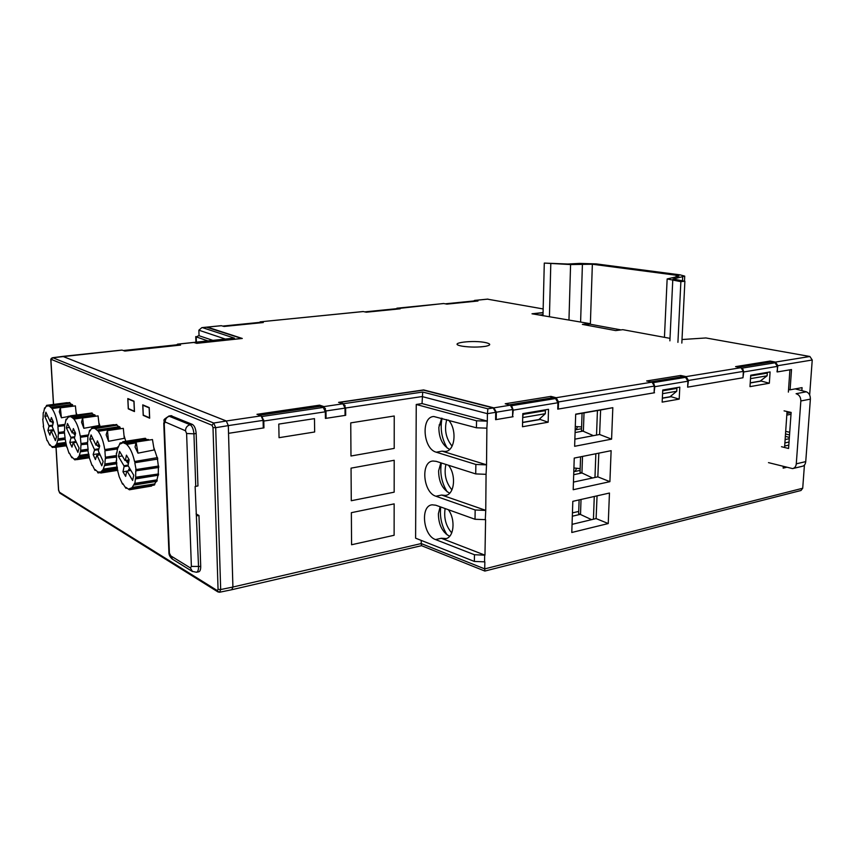 <?xml version="1.0" encoding="UTF-8"?>
<svg xmlns="http://www.w3.org/2000/svg" width="855" height="855" viewBox="0 0 855 855"><rect width="100%" height="100%" fill="white"/><g stroke="black" fill="none" stroke-linecap="round" stroke-linejoin="round"><path stroke-width="1.28" d="M573.791 471.682L580.117 470.389M573.694 474.707L581.945 472.965L592.547 477.988M580.588 456.805L580.053 472.366L581.945 472.965L582.511 456.42M575.169 429.883L581.539 428.729M575.084 432.555L583.388 431.016L584.018 412.912M582.073 413.254L581.486 430.482L593.413 435.665M572.433 512.872L578.717 511.44M572.326 516.217L580.524 514.293L581.026 499.47M579.113 499.897L578.643 513.631L591.596 519.658M594.278 496.466L593.434 519.22M595.85 453.749L594.973 477.464M597.431 410.571L596.534 435.067M451.739 532.9C445.904 526.114 443.702 517.991 445.124 508.565M447.24 448.073C441.725 438.807 439.983 428.879 442.035 418.277M447.154 534.909C441.714 526.391 439.566 517.083 440.71 506.983M447.197 491.828C441.714 482.947 439.759 473.339 441.34 462.983M451.932 489.872C445.893 482.626 443.884 474.14 445.893 464.425M452.092 446.15C445.872 438.401 444.098 429.541 446.77 419.591M580.182 468.647L573.919 467.974M576.58 468.476L575.041 471.426M581.603 426.944L575.287 426.517M577.478 426.837L576.174 429.702M168.766 416.075L190.152 424.753L192.364 424.401C194.523 425.747 195.784 428.772 196.158 433.453L197.954 485.929L195.122 486.506L198.542 566.876C198.51 570.125 197.804 571.92 196.415 572.252L198.617 571.835C200.038 571.493 200.733 569.697 200.711 566.459L198.969 515.48L196.778 515.811M196.073 513.919L198.969 515.48M168.905 552.159L172.528 559.202M170.455 555.654L190.43 567.955L191.381 566.427L186.604 433.496L185.482 430.77L165.154 421.985L164.256 423.759L169.397 552.95M170.904 415.712L192.364 424.401M185.482 430.77C185.653 427.553 187.213 425.555 190.152 424.753C192.225 426.121 193.487 429.146 193.935 433.827L196.158 433.453M738.688 367.233L770.954 362.007L775.025 362.777L777.387 366.378L777.43 371.925M786.365 467.364L783.159 468.123L783.266 466.541M784.58 447.486L787.049 411.522M788.374 392.103L789.902 369.809M621.029 329.912L589.8 324.152L584.499 324.793M522.576 422.541L540.253 419.474L540.285 418.277M598.821 453.15L597.837 476.855L573.448 482.092M575.682 414.365L600.616 410.015L599.601 434.49L574.87 439.171M662.347 398.248L671.143 396.72L671.196 395.769M597.057 495.836L596.106 518.579L572.059 524.35M750.22 382.976L761.26 381.063L761.324 380.229M770.088 371.925L769.34 383.232L749.985 386.642L750.722 375.195L770.088 371.925M522.79 413.628L548.515 409.299L548.151 422.22L522.48 426.741L522.79 413.628M573.203 489.723L574.239 458.077L611.122 450.681L609.904 481.664L573.203 489.723M574.635 446.299L575.693 414.151L612.821 407.685L611.582 439.139L574.635 446.299M662.155 402.128L662.743 390.03L679.8 387.155L679.191 399.125L662.155 402.128M777.387 366.378L743.732 371.957L742.974 377.76L743.369 371.391L688.446 380.464L686.073 376.617L680.698 375.473L646.669 380.956L652.012 382.153L654.385 386.086L558.518 401.935L556.156 397.725L550.941 396.389L550.898 398.056M742.974 377.76L687.623 387.144L687.933 381.202L685.56 377.354L682.536 376.702L650.74 381.864M654.086 392.637L654.823 386.684L687.933 381.202M654.535 392.744L557.749 409.15L557.93 402.737L513.246 410.144L512.551 416.813L512.711 409.502L496.349 412.206L493.848 407.856L423.631 389.923L338.58 402.374L342.941 403.795L323.927 406.595L319.61 405.152L256.96 414.322L261.085 415.861L226.329 420.981L62.981 356.439M512.551 416.813L495.611 419.677L495.718 412.302L487.425 413.681L487.297 421.088L422.039 403.571L422.712 392.039L343.56 403.71L339.563 402.406L423.439 390.126L493.207 407.953L495.718 412.302M446.192 538.554L441.255 538.265L484.967 555.162L485.587 519.658L475.017 519.274L435.836 505.23L432.149 504.813C420.104 505.679 423.065 535.551 435.548 539.58L474.472 554.745L474.365 561.436L415.605 538.18L416.246 404.468L476.545 420.788L476.438 427.799L486.869 428.163L487.297 421.088M486.869 428.163L486.538 464.799L442.078 451.151L445.273 451.472C455.02 451.141 457.329 429.744 448.522 420.072M476.438 427.799L433.795 416.503C420.746 416.845 423.043 448.993 436.285 452.21L475.872 464.457L475.722 473.916L486.068 474.322L486.538 464.799M486.068 474.322L485.747 510.35L441.661 495.045L445.316 495.451C454.443 494.885 456.591 475.166 448.469 465.248M485.287 519.722L485.747 510.35M484.967 555.162L474.472 554.745M474.365 561.436L484.849 561.853L484.721 568.885L421.226 543.566L421.59 545.682M804.427 465.088L802.717 488.248L800.985 490.503L484.871 571.065L484.721 568.885L802.717 488.248M571.792 532.483L572.818 501.329L609.455 493.036L608.247 523.549L571.792 532.483M761.26 381.063L769.34 383.232M449.655 536.288C442.281 532.195 438.53 524.671 438.391 513.737L440.133 506.78M449.655 449.409C442.516 445.498 438.914 438.134 438.85 427.329L441.672 418.18M449.677 493.185C442.398 489.188 438.722 481.75 438.615 470.87L440.859 462.833M512.551 416.556L513.096 416.716M513.246 410.144L511.835 406.36M557.93 402.737L555.568 398.526L552.651 397.778L509.131 404.832M653.776 383.574L654.823 386.684M743.732 371.957L742.91 369.242M596.106 518.579L608.247 523.549M679.191 399.125L671.143 396.72M599.601 434.49L611.582 439.139M612.821 407.685L600.616 410.015M597.837 476.855L609.904 481.664M540.253 419.474L548.151 422.22M493.207 407.953L487.874 408.818L487.425 413.681L422.081 396.56L345.634 408.017L345.687 415.316L325.413 418.426L325.338 411.8L323.286 407.429L320.123 406.371L259.525 415.274M486.997 421.141L476.545 420.788M416.246 404.468L422.039 403.571M486.239 464.853L475.872 464.457M475.722 473.916L436.21 461.347L432.951 461.016C420.414 461.625 423.054 492.598 435.911 496.231L475.166 509.975L475.017 519.274M485.448 510.414L475.166 509.975M445.337 538.746C453.887 537.977 455.875 519.787 448.383 509.73M421.237 540.413L421.226 543.566L232.913 587.022L231.823 589.704M789.721 432.309L785.681 431.348M789.539 434.917L785.499 433.945M261.993 416.62L263.8 421.045L263.949 427.874L228.531 433.325L232.913 587.022M533.21 314.009L539.526 315.003L543.021 314.608M533.21 313.838L543.064 312.738M206.493 327.198L241.516 338.441L197.003 343.325M441.18 424.636L439.107 424.978M314.651 431.989L279.051 437.685L278.783 424.091L314.48 418.629L314.651 431.989M351.052 468.145L394.198 460.279L394.166 492.17L351.277 500.731L351.052 468.145M351.362 512.679L394.155 503.873L394.123 535.273L351.576 544.753L351.362 512.679M350.742 422.883L394.23 416L394.208 448.405L350.978 456.004L350.742 422.883M207.861 340.91L196.201 336.87L198.798 335.652L212.906 340.376M225.325 339.05L198.862 330.201L199.044 335.63M473.916 300.992L475.914 301.206M396.271 308.762L398.195 309.008M261.331 322.73L259.567 322.442M233.02 338.281L194.363 342.406L197.003 343.218M176.718 344.875L178.652 345.292M345.634 408.017L343.56 403.71M196.575 342.118L195.913 341.637M198.862 330.201L201.866 327.625L206.878 327.166M75.272 442.398L75.336 440.229L76.277 442.227M72.568 457.617L71.831 457.724L71.873 456.891L74.78 459.851L74.695 458.921L76.929 458.665L77.132 459.595L89.315 457.767M69.447 453.171L71.831 457.724M77.11 459.509L74.78 459.851M89.273 457.564L77.506 459.349L77.303 458.419L89.433 456.752M88.984 454.817L79.675 456.228L79.376 455.426L88.835 454.101M89.112 455.405L79.397 456.848L79.098 456.036L77.303 458.419M79.675 456.228L79.397 456.848M87.776 449.816L81.001 450.841L80.648 450.264L88.076 449.206M87.905 450.735L80.862 451.761L80.509 451.173L79.376 455.426M81.001 450.841L80.862 451.761M87.317 442.933L80.947 443.553L87.317 442.623M87.712 444.034L80.969 444.653L80.648 450.264M81.321 443.841L81.343 444.942M88.535 434.896L80.231 436.136C78.927 428.526 76.822 422.851 73.925 419.11L73.968 418.245L95.172 415.327L95.14 415.925L73.925 419.11M87.809 436.242L80.413 437.29L87.809 436.242M80.584 436.082L80.755 437.236M95.172 415.327L94.649 414.75L73.53 417.742L73.477 418.597L71.061 416.855L70.976 415.904L92.105 412.986L92.158 413.638L71.061 416.855M92.105 412.986L70.548 415.787L70.634 416.738L69.864 416.674L70.623 416.556M70.559 415.904L67.866 416.503L68.058 417.422L66.316 419.933L66.027 419.153L66.765 419.046M69.864 416.674L68.421 417.155L68.229 416.235M66.027 419.153L65.098 424.208M64.649 424.272L64.585 430.941M64.221 430.984L65.14 438.444L58.332 439.449L58.001 438.861L65.066 437.899M64.98 439.609L64.809 438.497M66.979 446.909L68.999 453.236M65.311 439.566L66.626 446.951M74.812 432.662L74.332 434.522L73.53 432.822M74.332 434.522L75.208 434.682M74.449 437.61L70.922 438.091L70.826 437.333L74.674 436.755M76.352 442.291L73.391 442.783L77.912 452.391L79.066 448.041L74.428 438.198L75.582 433.229L73.37 428.558L72.237 432.983L75.283 432.609M73.391 442.783L76.319 442.217M69.351 427.468L66.38 427.874L67.481 423.503L72.237 432.983M73.113 442.751L71.98 447.112L69.8 442.452L70.922 438.091M74.951 441.714L69.8 442.452M92.158 413.638L94.082 414.825M98.849 422.627L100.131 426.421M70.826 437.333L66.38 427.874M80.413 437.29L80.947 443.553M81.535 422.22L82.646 417.977L83.854 428.291L81.535 422.22M83.854 428.291L99.191 425.501L98.069 415.883L82.646 417.977M231.801 589.726L232.902 587.043L228.306 425.619L226.308 421.002L62.949 356.45M149.23 407.589L149.678 418.202L143.202 415.37L142.742 404.853L149.23 407.589M134 401.166L134.47 411.565L128.271 408.861L127.801 398.558L134 401.166M52.572 357.732L50.958 360.575M176.782 344.811L177.509 344.148L180.576 345.078L124.819 351.063L122.105 350.101L52.86 357.743L213.729 423.043L215.695 427.682L213.002 427.564L212.019 425.245L213.718 423.043L226.308 421.002L228.328 425.598L228.542 433.314L263.276 427.981L263.105 420.382L261.085 415.861M218.966 592.066L217.202 590.634L218.057 589.373L220.675 589.544L219.564 592.216M217.875 591.906L219.446 592.226M58.621 490.022L59.839 493.1L217.801 591.842M149.572 417.828L143.287 415.092L142.849 405.217L149.144 407.867L142.849 405.217L143.287 415.092L149.572 417.828L149.144 407.867L149.572 417.828M676.198 275.235L678.966 276.005L677.716 276.528L667.146 278.954L680.869 281.648L684.887 281.231L672.992 279.061L684.727 276.133L680.078 274.85L596.159 263.896L579.658 263.404L567.848 264.024L544.293 263.084L570.584 264.558L592.355 264.238L676.198 275.235L676.123 276.796M684.887 281.231L681.83 343.079M680.869 281.648L677.919 342.353M544.293 263.084L542.989 315.816M53.299 430.674L53.16 428.847M50.295 445.092L49.643 445.188L49.686 444.397L52.39 447.475L52.326 446.577L54.431 446.524L54.602 447.432L66.466 445.733M47.431 440.614L49.643 445.188M54.56 447.165L52.39 447.475M66.594 445.562L54.966 447.229L54.784 446.331L66.401 444.814M65.995 443.157L57.029 444.45L56.751 443.66L65.846 442.452M66.124 443.692L56.761 445.017L56.494 444.215L54.784 446.331M57.029 444.45L56.761 445.017M64.937 439.374L58.193 440.304L57.862 439.716L56.751 443.66M58.332 439.449L58.193 440.304M64.253 432.01L58.354 432.502L64.243 431.69M64.638 433.047L58.354 433.549L58.001 438.861M58.696 432.812L58.706 433.859M57.755 425.373L64.627 424.401L57.755 425.373C56.601 418.02 54.677 412.42 51.995 408.583L52.048 407.771L72.707 405.056L72.664 405.623L51.995 408.583M64.777 425.598L57.905 426.485L58.354 432.502M58.087 425.363L58.236 426.474M72.707 405.056L72.226 404.458L51.631 407.247L51.578 408.059L49.323 406.178L49.259 405.27L69.854 402.555L69.896 403.186L49.323 406.178M69.854 402.555L48.853 405.11L48.927 406.029L47.966 405.89L48.906 405.751M67.182 402.673L46.662 405.323L44.834 408.679L44.567 407.91L45.304 407.814M47.966 405.89L46.843 406.221L46.662 405.323M44.567 407.91L43.637 412.612M43.21 412.676L43.081 418.982M42.75 419.036L43.541 426.218M43.231 426.239L47.025 440.667M52.796 421.365L52.369 422.926L51.738 421.483M52.369 422.926L53.17 423.086M52.379 425.972L48.981 426.41L48.906 425.672L52.604 425.138M53.95 430.674L51.257 431.091L55.415 440.646L56.537 436.606L52.273 426.827L53.416 422.199L51.375 417.55L50.263 421.654L53.031 421.333M51.257 431.091L53.908 430.578M47.517 415.904L44.813 416.257L45.892 412.185L50.263 421.654M50.99 431.048L49.889 435.099L47.88 430.46L48.981 426.41M52.903 429.776L47.88 430.46M69.896 403.186L71.724 404.522M72.664 405.623L73.081 406.189M76.052 412.238L76.929 414.899M48.906 425.672L44.813 416.257M59.284 411.789L60.374 407.846L61.41 417.785L59.284 411.789M76.341 414.974L75.4 405.89L60.374 407.846M67.887 416.642L61.41 417.785M543.577 410.122L545.404 410.624L523.1 414.397L522.694 417.828M545.404 410.624L545.319 413.702L523.025 417.518M545.319 413.702L538.907 419.538L522.587 422.37M512.711 409.502L510.35 405.174L505.22 403.763L550.941 396.389M558.518 401.935L558.304 409.064L557.749 408.914M743.369 371.391L740.996 367.693L735.578 366.624L770.066 361.067L775.496 362.082L777.858 365.684L777.013 371.84M809.653 394.978L812.239 360.008L809.888 356.492L705.931 337.96L682.012 339.521M543.075 312.556L532.002 313.785L589.448 323.553L582.383 324.398L615.686 330.586L622.814 329.677L670.01 338.356M543.16 308.944L487.478 299.165M487.778 299.1L474.589 300.415L477.977 301.003L446.909 304.124L443.574 303.504L396.122 308.74M396.966 308.153L400.226 308.805L366.325 312.203L363.119 311.53L260.476 321.811L363.332 311.551M177.712 344.18L193.829 342.46L196.736 343.347L242.286 338.462L207.38 327.112L221.36 325.712L224.085 326.46L263.287 322.538L260.476 321.811M460.695 345.88C447.347 342.973 473.798 339.766 486.1 342.705C491.016 343.956 490.92 345.142 485.832 346.264C478.33 347.376 470.496 347.354 462.309 346.2L460.695 345.88M495.611 419.431L496.21 419.581L496.349 412.206M654.075 392.83L654.385 386.086M323.927 406.595L325.979 410.966L326.065 418.33L345.067 415.402L345.014 408.113L342.941 403.795M319.62 406.446L319.61 405.152M687.634 386.962L688.446 380.464M680.612 377.023L680.698 375.473M769.992 362.167L770.066 361.067M589.426 324.195L589.448 323.553M474.589 300.415L473.713 300.971M259.535 322.399L260.283 321.79M801.851 390.639L802.076 387.636L790.084 389.827L791.516 369.542L777.441 371.925M788.556 389.517L790.084 389.827M750.23 382.826L760.191 381.095L767.127 375.794L750.498 378.637M767.127 375.794L767.309 373.101L750.669 375.911M767.309 373.101L765.396 372.727M675.001 387.967L676.893 388.384L676.743 391.248L669.967 396.773L662.358 398.088M676.893 388.384L662.721 390.788L662.572 393.674L676.743 391.248M128.464 470.816L128.816 469.139L129.682 470.592M128.816 469.139L129.832 468.636M127.053 488.12L125.931 488.312L125.952 487.361L129.372 489.797L129.244 488.771L131.766 487.799L132.044 488.782L154.306 485.063L132.45 488.397L132.183 487.414L154.616 483.93L154.798 484.614M123.109 484.048L122.532 484.144L122.693 483.385L125.931 488.312M151.559 485.522L151.634 486.057L129.372 489.797M134.406 483.417L156.946 479.858L157.213 480.425L134.78 484.229L135.518 478.298L135.945 478.843L158.41 475.198L158.549 473.969L136.063 477.774L135.624 477.229L158.549 473.969M157.213 480.425L156.86 481.312L134.502 484.999L134.128 484.187L132.183 487.414M134.78 484.229L134.502 484.999M136.063 477.774L135.945 478.843M135.678 469.619L158.645 466.039L136.116 469.812L134.801 462.747L157.748 459.05L134.801 462.747M158.645 466.039L158.72 467.461L135.753 470.838L135.624 477.229M136.116 469.812L136.191 471.041M157.748 459.05L157.47 457.617L134.556 461.508C132.739 453.396 130.11 447.699 126.658 444.418L126.679 443.446L149.112 440.058M134.951 461.347L135.197 462.576M149.112 440.004L148.492 439.513L126.155 443.018L126.145 443.991L123.334 442.794L123.195 441.757L145.542 438.316L145.628 439.032L123.334 442.794M135.956 442.869L126.658 444.418M122.703 441.757L145.019 438.305L122.703 441.757L122.842 442.794M122.81 442.559L120.095 442.986L118.097 447.71L117.734 446.919L118.46 446.812M122.821 442.794L120.363 443.948L120.095 442.986M117.734 446.919L116.868 453M116.387 453.075L116.601 460.642M116.195 460.706L117.167 468.914L119.208 476.759L122.532 484.144M128.058 460.097L127.481 462.876L125.995 460.385M127.481 462.876L128.453 463.015M128.229 465.943L124.071 466.584L123.932 465.761L128.026 465.067M127.074 471.073L130.868 470.378L127.074 471.073L132.611 480.467L133.743 475.22L128.047 465.622L129.148 459.701L126.433 455.159L125.332 460.46L129.094 459.937L125.332 460.46M126.754 471.126L125.653 476.363L122.981 471.81L124.071 466.584M126.732 471.201L122.981 471.81M158.41 467.503L158.239 473.595M145.628 439.032L147.626 439.641M153.718 447.261L157.17 457.671M157.47 459.167L158.325 465.9M158.036 475.262L156.946 479.858M156.315 481.408L154.616 483.93M122.308 455.961L118.503 456.559L119.561 451.333L125.022 460.524M123.932 465.761L118.503 456.559M135.058 447.101L136.137 442.014L137.965 453.171L135.058 447.101M137.965 453.171L154.167 449.954L152.457 439.555L136.137 442.014M134.363 411.202L128.346 408.583L127.897 398.911L133.925 401.444L134.363 411.202M98.977 454.924L98.902 452.295L100.014 454.742M95.707 470.25L94.98 470.357L95.055 469.513L97.63 471.757L97.705 472.73L98.101 471.971L100.559 472.035L100.751 473.007L117.851 470.303M92.458 465.334L94.98 470.357M100.655 472.548L98.165 472.943M117.819 470.165L101.168 472.815L100.976 471.842L117.285 469.481M117.359 467.749L103.615 469.951L103.316 469.085L117.242 467.033M117.466 468.326L103.305 470.528L102.995 469.673L100.976 471.842M103.615 469.951L103.305 470.528M116.74 462.812L105.218 464.65L104.834 464.009L116.697 462.234M116.825 463.752L105.047 465.558L104.663 464.917L103.316 469.085M105.218 464.65L105.047 465.558M116.611 455.843L105.336 457.222L116.633 455.501M116.569 457.062L105.325 458.344L104.834 464.009M105.742 457.564L105.731 458.686M117.498 447.625L104.748 449.57L117.509 447.571M117.701 448.918L104.909 450.767L105.336 457.222M105.133 449.559L105.293 450.756M120.106 427.308L98.325 430.46L98.25 431.326L120.053 427.917L119.55 426.645L97.855 429.883L97.78 430.749L95.172 428.633L95.097 427.65L116.804 424.508L116.846 425.181L95.172 428.633M97.855 429.883L98.325 430.46M116.804 424.508L94.638 427.468L94.702 428.451L93.419 428.27L94.681 428.077M113.726 424.668L92.073 427.607L89.893 431.112L89.593 430.279L90.502 430.14M93.419 428.27L92.265 428.569L92.073 427.607M89.593 430.279L88.46 435.227M87.947 435.302L87.712 442.024M87.328 442.088L88.14 449.751M87.776 449.805L89.262 457.585L91.998 465.398M98.453 444.921L97.983 446.438L97.363 445.07M97.983 446.438L99.479 446.716M98.539 449.677L94.478 450.254L94.403 449.463L98.827 448.768M100.131 454.849L97.075 455.373L101.788 465.793L103.166 461.529L98.325 450.863L99.714 445.957L97.406 440.891L96.049 445.241L99.201 444.824M97.075 455.373L100.078 454.732M92.832 438.775L89.764 439.214L91.079 434.906L96.049 445.241M96.765 455.309L95.418 459.584L93.142 454.539L94.478 450.254M98.443 453.738L93.142 454.539M116.846 425.181L118.995 426.731M120.053 427.917L120.651 428.729M123.996 435.377L125.781 441.362M94.403 449.463L89.764 439.214M98.25 431.326C101.339 435.558 103.508 441.629 104.748 449.57M106.138 434.8L107.463 430.621L108.532 441.308L106.138 434.8M108.532 441.308L124.285 438.316L123.312 428.344L107.463 430.621M795.203 388.886L806.297 391.793C809.022 392.894 810.38 395.331 810.38 399.135L805.741 461.615C805.442 464.233 804.352 465.783 802.46 466.253L793.002 468.508M768.485 462.63L792.585 468.604C794.744 468.07 795.973 466.488 796.283 463.838L800.846 400.963C800.804 397.158 799.211 394.732 796.091 393.706L806.297 391.793M781.481 446.716L788.567 448.49L791.132 412.431L784.078 410.86M789.357 437.461L785.339 436.296M784.676 446.011L788.812 445.092M217.523 590.72L59.294 492.117L217.202 590.634M58.642 490.289L56.088 447.218L58.642 490.289M53.555 404.404L50.969 360.757L53.555 404.404M51.364 359.431L212.019 425.245L51.45 359.453M213.002 427.564L218.057 589.373L213.002 427.564M164.256 423.759L163.754 423.193M171.866 415.797L169.728 416.15C166.843 416.919 165.325 418.865 165.154 421.985M191.381 566.427L200.711 566.459M192.493 571.557L190.43 567.955M186.604 433.496L193.935 433.827L195.752 486.388M484.55 561.927L484.667 555.237M446.374 533.712L445.84 533.841M775.025 362.777L742.001 368.152M653.006 382.655L685.56 377.354M555.568 398.526L511.311 405.74M442.078 451.151L436.285 452.21M441.661 495.045L435.911 496.231M441.255 538.265L435.548 539.58M445.412 532.077L444.365 532.312M487.874 408.818L422.712 392.039M263.8 421.045L325.338 411.8M234.398 338.131L202.389 327.615M261.897 416.503L323.286 407.429M196.201 336.87L196.372 342.043M177.188 344.822L123.419 350.571M364.925 311.893L396.763 308.708M474.429 300.939L445.444 303.835M260.016 322.388L222.802 326.118M232.902 587.043L220.675 589.544L215.695 427.682L228.306 425.619M582.426 263.939L580.609 321.918M592.355 264.238L590.367 324.259M682.664 276.999L682.472 280.9M674.702 278.335L674.638 279.767M672.746 280.547L669.893 340.856M570.584 264.558L568.97 319.781M550.791 263.971L549.434 316.51M510.35 405.174L493.848 407.856M652.012 382.153L556.156 397.725M740.996 367.693L686.073 376.617M809.888 356.492L775.496 362.082M474.814 300.426L487.991 299.111M397.169 308.174L443.788 303.525M812.239 360.008L777.858 365.684M263.105 420.382L228.328 425.598M345.014 408.113L325.979 410.966M805.741 461.615L796.283 463.838M800.846 400.963L810.38 399.135M786.91 413.414L791.121 412.58M785.114 439.577L789.272 438.679M784.89 442.922L789.026 442.014M433.282 392.392L432.662 392.477M345.121 405.484L344.501 405.569M325.466 408.401L324.483 408.54M438.711 393.781L438.091 393.866M345.623 407.707L345.003 407.803M325.969 410.657L325.253 410.763M263.703 419.976L263.094 420.062M171.171 415.669L169.012 416.032C161.061 421.152 165.229 419.1 163.765 423.375L168.916 552.416C168.852 554.756 169.91 556.915 172.09 558.914M172.122 558.946L192.119 571.322L196.415 572.252M484.871 571.065L421.515 545.682L232.015 589.661M446.225 495.259L445.316 495.451M446.235 451.301L445.273 451.472M233.81 338.142L194.149 342.374M176.985 344.789L123.312 350.529M396.56 308.698L364.807 311.872M445.327 303.814L474.215 300.928M195.742 336.581L195.913 341.744M201.866 327.625L206.718 327.134M222.695 326.086L259.824 322.367M76.148 458.964L76.971 458.857M53.459 404.426L50.862 360.682C50.509 359.164 51.118 358.181 52.711 357.711L63.217 356.353M219.575 592.237L231.78 589.726M59.754 493.068L58.535 490.172L55.992 447.229M684.716 276.272L684.47 281.177M667.146 278.954L664.442 337.34M53.886 446.716L54.453 446.641M480.809 346.874L485.832 346.264M465.077 346.585L462.309 346.2M221.178 325.691L207.209 327.091M177.509 344.148L193.625 342.428M63.227 356.332L121.912 350.069M130.131 488.665L131.927 488.387M786.792 415.113L791.003 414.269"/></g></svg>
